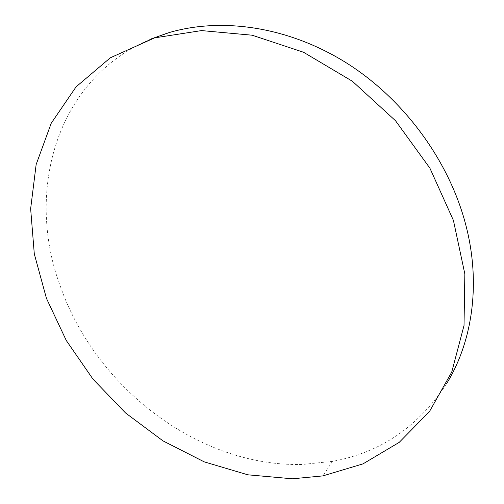 <?xml version="1.0" encoding="UTF-8"?>
<svg xmlns="http://www.w3.org/2000/svg" width="504" height="504" viewBox="0 0 504 504"><rect width="100%" height="100%" fill="white"/><g stroke="black" fill="none" stroke-linecap="round" stroke-linejoin="round"><path stroke-width="0.38" stroke-dasharray="2.52 1.89" d="M151.402 38.827C54.275 79.197 25.181 194.197 60.839 287.639C96.541 388.225 198.897 467.151 302.52 464.455L332.47 461.362C380.262 452.693 418.251 426.882 446.431 383.928M332.47 461.362L322.85 475.896"/><path stroke-width="0.76" d="M154.608 37.863L110.3 57.815L76.091 86.846L51.25 123.178L36.143 164.531L30.643 208.751L34.297 253.915L46.437 298.33L66.289 340.509L92.969 379.121L125.553 412.959L163.006 440.899L204.196 461.853L247.836 474.806L292.408 478.8L322.85 475.896L362.981 463.882L399.218 442.361L429.502 411.503L451.741 372.065L464.02 325.489L464.846 273.981L453.43 220.431L429.918 168.191L395.52 120.74L352.409 81.27L303.521 52.252L252.157 35.211L201.562 30.586L154.608 37.863M446.431 383.928C471.82 342.789 480.747 286.322 466.792 228.879C451.181 164.209 406.4 101.474 348.39 64.159C290.235 26.995 223.033 16.897 169.432 32.495L151.402 38.827M167.725 33.006L152.876 38.373"/></g></svg>

